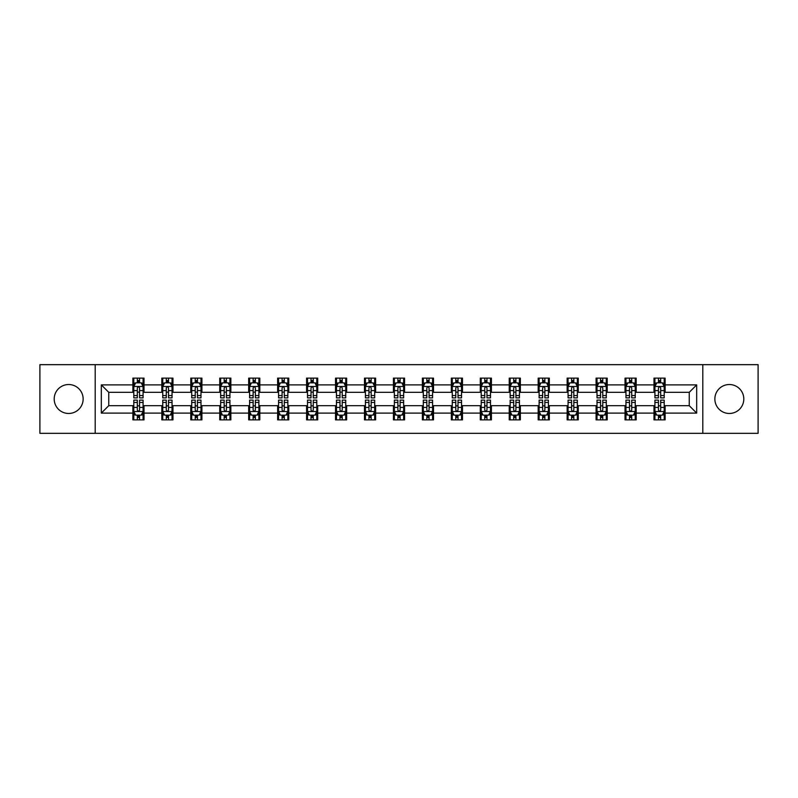 <?xml version="1.0" encoding="UTF-8"?>
<svg xmlns="http://www.w3.org/2000/svg" width="798" height="798" viewBox="0 0 798 798"><rect width="100%" height="100%" fill="white"/><g stroke="black" fill="none" stroke-linecap="round" stroke-linejoin="round"><path stroke-width="1.2" d="M729.332 384.526A14.474 14.474 0 0 0 714.858 399A14.474 14.474 0 0 0 729.332 413.474A14.474 14.474 0 0 0 743.806 399A14.474 14.474 0 0 0 729.332 384.526M68.668 384.526A14.474 14.474 0 0 0 54.194 399A14.474 14.474 0 0 0 68.668 413.474A14.474 14.474 0 0 0 83.142 399A14.474 14.474 0 0 0 68.668 384.526M702.799 433.334L758.1 433.334L758.1 364.666L702.799 364.666L702.799 433.334L95.201 433.334L95.201 364.666L39.9 364.666L39.9 433.334L95.201 433.334M702.799 364.666L95.201 364.666M665.123 384.895L665.123 378.122L653.991 378.122L653.991 384.895L636.176 384.895L636.176 378.122L625.034 378.122L625.034 384.895L607.218 384.895L607.218 378.122L596.086 378.122L596.086 384.895L578.271 384.895L578.271 378.122L567.139 378.122L567.139 384.895L549.323 384.895L549.323 378.122L538.181 378.122L538.181 384.895L520.366 384.895L520.366 378.122L509.234 378.122L509.234 384.895L491.418 384.895L491.418 378.122L480.286 378.122L480.286 384.895L462.471 384.895L462.471 378.122L451.339 378.122L451.339 384.895L433.514 384.895L433.514 378.122L422.381 378.122L422.381 384.895L404.566 384.895L404.566 378.122L393.434 378.122L393.434 384.895L375.619 384.895L375.619 378.122L364.486 378.122L364.486 384.895L346.661 384.895L346.661 378.122L335.529 378.122L335.529 384.895L317.714 384.895L317.714 378.122L306.582 378.122L306.582 384.895L288.766 384.895L288.766 378.122L277.634 378.122L277.634 384.895L259.819 384.895L259.819 378.122L248.677 378.122L248.677 384.895L230.861 384.895L230.861 378.122L219.729 378.122L219.729 384.895L201.914 384.895L201.914 378.122L190.782 378.122L190.782 384.895L172.967 384.895L172.967 378.122L161.824 378.122L161.824 384.895L144.009 384.895L144.009 378.122L132.877 378.122L132.877 384.895L101.326 384.895L101.326 413.105L108.747 405.683L132.877 405.683L132.877 419.878L144.009 419.878L144.009 405.683L161.824 405.683L161.824 419.878L172.967 419.878L172.967 405.683L190.782 405.683L190.782 419.878L201.914 419.878L201.914 405.683L219.729 405.683L219.729 419.878L230.861 419.878L230.861 405.683L248.677 405.683L248.677 419.878L259.819 419.878L259.819 405.683L277.634 405.683L277.634 419.878L288.766 419.878L288.766 405.683L306.582 405.683L306.582 419.878L317.714 419.878L317.714 405.683L335.529 405.683L335.529 419.878L346.661 419.878L346.661 405.683L364.486 405.683L364.486 419.878L375.619 419.878L375.619 405.683L393.434 405.683L393.434 419.878L404.566 419.878L404.566 405.683L422.381 405.683L422.381 419.878L433.514 419.878L433.514 405.683L451.339 405.683L451.339 419.878L462.471 419.878L462.471 405.683L480.286 405.683L480.286 419.878L491.418 419.878L491.418 405.683L509.234 405.683L509.234 419.878L520.366 419.878L520.366 405.683L538.181 405.683L538.181 419.878L549.323 419.878L549.323 405.683L567.139 405.683L567.139 419.878L578.271 419.878L578.271 405.683L596.086 405.683L596.086 419.878L607.218 419.878L607.218 405.683L625.034 405.683L625.034 419.878L636.176 419.878L636.176 405.683L653.991 405.683L653.991 419.878L665.123 419.878L665.123 405.683L689.253 405.683L689.253 392.317L665.123 392.317L665.123 384.895L696.674 384.895L696.674 413.105L665.123 413.105M653.991 413.105L636.176 413.105M625.034 413.105L607.218 413.105M596.086 413.105L578.271 413.105M567.139 413.105L549.323 413.105M538.181 413.105L520.366 413.105M509.234 413.105L491.418 413.105M480.286 413.105L462.471 413.105M451.339 413.105L433.514 413.105M422.381 413.105L404.566 413.105M393.434 413.105L375.619 413.105M364.486 413.105L346.661 413.105M335.529 413.105L317.714 413.105M306.582 413.105L288.766 413.105M277.634 413.105L259.819 413.105M248.677 413.105L230.861 413.105M219.729 413.105L201.914 413.105M190.782 413.105L172.967 413.105M161.824 413.105L144.009 413.105M132.877 413.105L101.326 413.105M653.991 384.895L653.991 392.317L636.176 392.317L636.176 384.895M625.034 384.895L625.034 392.317L607.218 392.317L607.218 384.895M596.086 384.895L596.086 392.317L578.271 392.317L578.271 384.895M567.139 384.895L567.139 392.317L549.323 392.317L549.323 384.895M538.181 384.895L538.181 392.317L520.366 392.317L520.366 384.895M509.234 384.895L509.234 392.317L491.418 392.317L491.418 384.895M480.286 384.895L480.286 392.317L462.471 392.317L462.471 384.895M451.339 384.895L451.339 392.317L433.514 392.317L433.514 384.895M422.381 384.895L422.381 392.317L404.566 392.317L404.566 384.895M393.434 384.895L393.434 392.317L375.619 392.317L375.619 384.895M364.486 384.895L364.486 392.317L346.661 392.317L346.661 384.895M335.529 384.895L335.529 392.317L317.714 392.317L317.714 384.895M306.582 384.895L306.582 392.317L288.766 392.317L288.766 384.895M277.634 384.895L277.634 392.317L259.819 392.317L259.819 384.895M248.677 384.895L248.677 392.317L230.861 392.317L230.861 384.895M219.729 384.895L219.729 392.317L201.914 392.317L201.914 384.895M190.782 384.895L190.782 392.317L172.967 392.317L172.967 384.895M161.824 384.895L161.824 392.317L144.009 392.317L144.009 384.895M132.877 384.895L132.877 392.317L108.747 392.317L101.326 384.895M108.747 392.317L108.747 405.683M696.674 413.105L689.253 405.683M689.253 392.317L696.674 384.895M132.877 382.761L133.805 382.761M137.326 382.761L139.56 382.761M143.081 382.761L144.009 382.761M132.877 392.137L133.805 392.137M137.326 392.137L139.56 392.137M143.081 392.137L144.009 392.137M132.877 405.863L133.805 405.863M137.326 405.863L139.56 405.863M143.081 405.863L144.009 405.863M132.877 415.239L133.805 415.239M137.326 415.239L139.56 415.239M143.081 415.239L144.009 415.239M161.824 405.863L162.752 405.863M166.283 405.863L168.508 405.863M172.039 405.863L172.967 405.863M161.824 415.239L162.752 415.239M166.283 415.239L168.508 415.239M172.039 415.239L172.967 415.239M161.824 382.761L162.752 382.761M166.283 382.761L168.508 382.761M172.039 382.761L172.967 382.761M161.824 392.137L162.752 392.137M166.283 392.137L168.508 392.137M172.039 392.137L172.967 392.137M190.782 405.863L191.71 405.863M195.231 405.863L197.455 405.863M200.986 405.863L201.914 405.863M190.782 415.239L191.71 415.239M195.231 415.239L197.455 415.239M200.986 415.239L201.914 415.239M190.782 382.761L191.71 382.761M195.231 382.761L197.455 382.761M200.986 382.761L201.914 382.761M190.782 392.137L191.71 392.137M195.231 392.137L197.455 392.137M200.986 392.137L201.914 392.137M219.729 405.863L220.657 405.863M224.178 405.863L226.413 405.863M229.934 405.863L230.861 405.863M219.729 415.239L220.657 415.239M224.178 415.239L226.413 415.239M229.934 415.239L230.861 415.239M219.729 382.761L220.657 382.761M224.178 382.761L226.413 382.761M229.934 382.761L230.861 382.761M219.729 392.137L220.657 392.137M224.178 392.137L226.413 392.137M229.934 392.137L230.861 392.137M248.677 405.863L249.604 405.863M253.136 405.863L255.36 405.863M258.881 405.863L259.819 405.863M248.677 415.239L249.604 415.239M253.136 415.239L255.36 415.239M258.881 415.239L259.819 415.239M248.677 382.761L249.604 382.761M253.136 382.761L255.36 382.761M258.881 382.761L259.819 382.761M248.677 392.137L249.604 392.137M253.136 392.137L255.36 392.137M258.881 392.137L259.819 392.137M277.634 405.863L278.562 405.863M282.083 405.863L284.307 405.863M287.839 405.863L288.766 405.863M277.634 415.239L278.562 415.239M282.083 415.239L284.307 415.239M287.839 415.239L288.766 415.239M277.634 382.761L278.562 382.761M282.083 382.761L284.307 382.761M287.839 382.761L288.766 382.761M277.634 392.137L278.562 392.137M282.083 392.137L284.307 392.137M287.839 392.137L288.766 392.137M306.582 405.863L307.509 405.863M311.03 405.863L313.265 405.863M316.786 405.863L317.714 405.863M306.582 415.239L307.509 415.239M311.03 415.239L313.265 415.239M316.786 415.239L317.714 415.239M306.582 382.761L307.509 382.761M311.03 382.761L313.265 382.761M316.786 382.761L317.714 382.761M306.582 392.137L307.509 392.137M311.03 392.137L313.265 392.137M316.786 392.137L317.714 392.137M335.529 405.863L336.457 405.863M339.988 405.863L342.212 405.863M345.734 405.863L346.661 405.863M335.529 415.239L336.457 415.239M339.988 415.239L342.212 415.239M345.734 415.239L346.661 415.239M335.529 382.761L336.457 382.761M339.988 382.761L342.212 382.761M345.734 382.761L346.661 382.761M335.529 392.137L336.457 392.137M339.988 392.137L342.212 392.137M345.734 392.137L346.661 392.137M364.486 405.863L365.414 405.863M368.935 405.863L371.16 405.863M374.691 405.863L375.619 405.863M364.486 415.239L365.414 415.239M368.935 415.239L371.16 415.239M374.691 415.239L375.619 415.239M364.486 382.761L365.414 382.761M368.935 382.761L371.16 382.761M374.691 382.761L375.619 382.761M364.486 392.137L365.414 392.137M368.935 392.137L371.16 392.137M374.691 392.137L375.619 392.137M393.434 405.863L394.362 405.863M397.883 405.863L400.117 405.863M403.638 405.863L404.566 405.863M393.434 415.239L394.362 415.239M397.883 415.239L400.117 415.239M403.638 415.239L404.566 415.239M393.434 382.761L394.362 382.761M397.883 382.761L400.117 382.761M403.638 382.761L404.566 382.761M393.434 392.137L394.362 392.137M397.883 392.137L400.117 392.137M403.638 392.137L404.566 392.137M422.381 405.863L423.309 405.863M426.84 405.863L429.065 405.863M432.586 405.863L433.514 405.863M422.381 415.239L423.309 415.239M426.84 415.239L429.065 415.239M432.586 415.239L433.514 415.239M422.381 382.761L423.309 382.761M426.84 382.761L429.065 382.761M432.586 382.761L433.514 382.761M422.381 392.137L423.309 392.137M426.84 392.137L429.065 392.137M432.586 392.137L433.514 392.137M451.339 405.863L452.267 405.863M455.788 405.863L458.012 405.863M461.543 405.863L462.471 405.863M451.339 415.239L452.267 415.239M455.788 415.239L458.012 415.239M461.543 415.239L462.471 415.239M451.339 382.761L452.267 382.761M455.788 382.761L458.012 382.761M461.543 382.761L462.471 382.761M451.339 392.137L452.267 392.137M455.788 392.137L458.012 392.137M461.543 392.137L462.471 392.137M480.286 405.863L481.214 405.863M484.735 405.863L486.97 405.863M490.491 405.863L491.418 405.863M480.286 415.239L481.214 415.239M484.735 415.239L486.97 415.239M490.491 415.239L491.418 415.239M480.286 382.761L481.214 382.761M484.735 382.761L486.97 382.761M490.491 382.761L491.418 382.761M480.286 392.137L481.214 392.137M484.735 392.137L486.97 392.137M490.491 392.137L491.418 392.137M509.234 405.863L510.161 405.863M513.693 405.863L515.917 405.863M519.438 405.863L520.366 405.863M509.234 415.239L510.161 415.239M513.693 415.239L515.917 415.239M519.438 415.239L520.366 415.239M509.234 382.761L510.161 382.761M513.693 382.761L515.917 382.761M519.438 382.761L520.366 382.761M509.234 392.137L510.161 392.137M513.693 392.137L515.917 392.137M519.438 392.137L520.366 392.137M538.181 405.863L539.119 405.863M542.64 405.863L544.864 405.863M548.396 405.863L549.323 405.863M538.181 415.239L539.119 415.239M542.64 415.239L544.864 415.239M548.396 415.239L549.323 415.239M538.181 382.761L539.119 382.761M542.64 382.761L544.864 382.761M548.396 382.761L549.323 382.761M538.181 392.137L539.119 392.137M542.64 392.137L544.864 392.137M548.396 392.137L549.323 392.137M567.139 405.863L568.066 405.863M571.587 405.863L573.822 405.863M577.343 405.863L578.271 405.863M567.139 415.239L568.066 415.239M571.587 415.239L573.822 415.239M577.343 415.239L578.271 415.239M567.139 382.761L568.066 382.761M571.587 382.761L573.822 382.761M577.343 382.761L578.271 382.761M567.139 392.137L568.066 392.137M571.587 392.137L573.822 392.137M577.343 392.137L578.271 392.137M596.086 405.863L597.014 405.863M600.545 405.863L602.769 405.863M606.29 405.863L607.218 405.863M596.086 415.239L597.014 415.239M600.545 415.239L602.769 415.239M606.29 415.239L607.218 415.239M596.086 382.761L597.014 382.761M600.545 382.761L602.769 382.761M606.29 382.761L607.218 382.761M596.086 392.137L597.014 392.137M600.545 392.137L602.769 392.137M606.29 392.137L607.218 392.137M625.034 405.863L625.961 405.863M629.492 405.863L631.717 405.863M635.248 405.863L636.176 405.863M625.034 415.239L625.961 415.239M629.492 415.239L631.717 415.239M635.248 415.239L636.176 415.239M625.034 382.761L625.961 382.761M629.492 382.761L631.717 382.761M635.248 382.761L636.176 382.761M625.034 392.137L625.961 392.137M629.492 392.137L631.717 392.137M635.248 392.137L636.176 392.137M653.991 405.863L654.919 405.863M658.44 405.863L660.674 405.863M664.195 405.863L665.123 405.863M653.991 415.239L654.919 415.239M658.44 415.239L660.674 415.239M664.195 415.239L665.123 415.239M653.991 382.761L654.919 382.761M658.44 382.761L660.674 382.761M664.195 382.761L665.123 382.761M653.991 392.137L654.919 392.137M658.44 392.137L660.674 392.137M664.195 392.137L665.123 392.137M139.56 380.536L137.326 380.536M143.081 395.559L139.56 395.559L139.56 397.883L143.081 397.883L143.081 386.561L141.226 382.85L135.66 382.85L133.805 386.561L133.805 397.883L137.326 397.883L137.326 395.559L133.805 395.559M133.805 386.561L133.805 378.122M143.081 386.561L143.081 378.122M137.326 382.85L137.326 378.122M139.56 378.122L139.56 382.85M139.56 395.559L139.56 387.958C138.812 386.531 138.074 386.531 137.326 387.958L137.326 395.559M137.326 417.464L139.56 417.464M133.805 402.441L137.326 402.441L137.326 400.117L133.805 400.117L133.805 411.439L135.66 415.15L141.226 415.15L143.081 411.439L143.081 400.117L139.56 400.117L139.56 402.441L143.081 402.441M143.081 411.439L143.081 419.878M133.805 411.439L133.805 419.878M139.56 415.15L139.56 419.878M137.326 419.878L137.326 415.15M137.326 402.441L137.326 410.042C138.074 411.469 138.812 411.469 139.56 410.042L139.56 402.441M168.508 380.536L166.283 380.536M172.039 395.559L168.508 395.559L168.508 397.883L172.039 397.883L172.039 386.561L170.173 382.85L164.607 382.85L162.752 386.561L162.752 397.883L166.283 397.883L166.283 395.559L162.752 395.559M162.752 386.561L162.752 378.122M172.039 386.561L172.039 378.122M166.283 382.85L166.283 378.122M168.508 378.122L168.508 382.85M168.508 395.559L168.508 387.958C167.77 386.531 167.021 386.531 166.283 387.958L166.283 395.559M197.455 380.536L195.231 380.536M200.986 395.559L197.455 395.559L197.455 397.883L200.986 397.883L200.986 386.561L199.131 382.85L193.565 382.85L191.71 386.561L191.71 397.883L195.231 397.883L195.231 395.559L191.71 395.559M191.71 386.561L191.71 378.122M200.986 386.561L200.986 378.122M195.231 382.85L195.231 378.122M197.455 378.122L197.455 382.85M197.455 395.559L197.455 387.958C196.717 386.531 195.979 386.531 195.231 387.958L195.231 395.559M166.283 417.464L168.508 417.464M162.752 402.441L166.283 402.441L166.283 400.117L162.752 400.117L162.752 411.439L164.607 415.15L170.173 415.15L172.039 411.439L172.039 400.117L168.508 400.117L168.508 402.441L172.039 402.441M172.039 411.439L172.039 419.878M162.752 411.439L162.752 419.878M168.508 415.15L168.508 419.878M166.283 419.878L166.283 415.15M166.283 402.441L166.283 410.042C167.021 411.469 167.77 411.469 168.508 410.042L168.508 402.441M195.231 417.464L197.455 417.464M191.71 402.441L195.231 402.441L195.231 400.117L191.71 400.117L191.71 411.439L193.565 415.15L199.131 415.15L200.986 411.439L200.986 400.117L197.455 400.117L197.455 402.441L200.986 402.441M200.986 411.439L200.986 419.878M191.71 411.439L191.71 419.878M197.455 415.15L197.455 419.878M195.231 419.878L195.231 415.15M195.231 402.441L195.231 410.042C195.969 411.469 196.717 411.469 197.455 410.042L197.455 402.441M226.413 380.536L224.178 380.536M229.934 395.559L226.413 395.559L226.413 397.883L229.934 397.883L229.934 386.561L228.078 382.85L222.512 382.85L220.657 386.561L220.657 397.883L224.178 397.883L224.178 395.559L220.657 395.559M220.657 386.561L220.657 378.122M229.934 386.561L229.934 378.122M224.178 382.85L224.178 378.122M226.413 378.122L226.413 382.85M226.413 395.559L226.413 387.958C225.664 386.531 224.926 386.531 224.178 387.958L224.178 395.559M255.36 380.536L253.136 380.536M258.881 395.559L255.36 395.559L255.36 397.883L258.881 397.883L258.881 386.561L257.026 382.85L251.46 382.85L249.604 386.561L249.604 397.883L253.136 397.883L253.136 395.559L249.604 395.559M249.604 386.561L249.604 378.122M258.881 386.561L258.881 378.122M253.136 382.85L253.136 378.122M255.36 378.122L255.36 382.85M255.36 395.559L255.36 387.958C254.622 386.531 253.874 386.531 253.136 387.958L253.136 395.559M284.307 380.536L282.083 380.536M287.839 395.559L284.307 395.559L284.307 397.883L287.839 397.883L287.839 386.561L285.983 382.85L280.417 382.85L278.562 386.561L278.562 397.883L282.083 397.883L282.083 395.559L278.562 395.559M278.562 386.561L278.562 378.122M287.839 386.561L287.839 378.122M282.083 382.85L282.083 378.122M284.307 378.122L284.307 382.85M284.307 395.559L284.307 387.958C283.569 386.531 282.831 386.531 282.083 387.958L282.083 395.559M224.178 417.464L226.413 417.464M220.657 402.441L224.178 402.441L224.178 400.117L220.657 400.117L220.657 411.439L222.512 415.15L228.078 415.15L229.934 411.439L229.934 400.117L226.413 400.117L226.413 402.441L229.934 402.441M229.934 411.439L229.934 419.878M220.657 411.439L220.657 419.878M226.413 415.15L226.413 419.878M224.178 419.878L224.178 415.15M224.178 402.441L224.178 410.042C224.926 411.469 225.664 411.469 226.413 410.042L226.413 402.441M253.136 417.464L255.36 417.464M249.604 402.441L253.136 402.441L253.136 400.117L249.604 400.117L249.604 411.439L251.46 415.15L257.026 415.15L258.881 411.439L258.881 400.117L255.36 400.117L255.36 402.441L258.881 402.441M258.881 411.439L258.881 419.878M249.604 411.439L249.604 419.878M255.36 415.15L255.36 419.878M253.136 419.878L253.136 415.15M253.136 402.441L253.136 410.042C253.874 411.469 254.612 411.469 255.36 410.042L255.36 402.441M282.083 417.464L284.307 417.464M278.562 402.441L282.083 402.441L282.083 400.117L278.562 400.117L278.562 411.439L280.417 415.15L285.983 415.15L287.839 411.439L287.839 400.117L284.307 400.117L284.307 402.441L287.839 402.441M287.839 411.439L287.839 419.878M278.562 411.439L278.562 419.878M284.307 415.15L284.307 419.878M282.083 419.878L282.083 415.15M282.083 402.441L282.083 410.042C282.821 411.469 283.569 411.469 284.307 410.042L284.307 402.441M313.265 380.536L311.03 380.536M316.786 395.559L313.265 395.559L313.265 397.883L316.786 397.883L316.786 386.561L314.931 382.85L309.365 382.85L307.509 386.561L307.509 397.883L311.03 397.883L311.03 395.559L307.509 395.559M307.509 386.561L307.509 378.122M316.786 386.561L316.786 378.122M311.03 382.85L311.03 378.122M313.265 378.122L313.265 382.85M313.265 395.559L313.265 387.958C312.517 386.531 311.779 386.531 311.03 387.958L311.03 395.559M311.03 417.464L313.265 417.464M307.509 402.441L311.03 402.441L311.03 400.117L307.509 400.117L307.509 411.439L309.365 415.15L314.931 415.15L316.786 411.439L316.786 400.117L313.265 400.117L313.265 402.441L316.786 402.441M316.786 411.439L316.786 419.878M307.509 411.439L307.509 419.878M313.265 415.15L313.265 419.878M311.03 419.878L311.03 415.15M311.03 402.441L311.03 410.042C311.779 411.469 312.517 411.469 313.265 410.042L313.265 402.441M342.212 380.536L339.988 380.536M345.734 395.559L342.212 395.559L342.212 397.883L345.734 397.883L345.734 386.561L343.878 382.85L338.312 382.85L336.457 386.561L336.457 397.883L339.988 397.883L339.988 395.559L336.457 395.559M336.457 386.561L336.457 378.122M345.734 386.561L345.734 378.122M339.988 382.85L339.988 378.122M342.212 378.122L342.212 382.85M342.212 395.559L342.212 387.958C341.474 386.531 340.726 386.531 339.988 387.958L339.988 395.559M339.988 417.464L342.212 417.464M336.457 402.441L339.988 402.441L339.988 400.117L336.457 400.117L336.457 411.439L338.312 415.15L343.878 415.15L345.734 411.439L345.734 400.117L342.212 400.117L342.212 402.441L345.734 402.441M345.734 411.439L345.734 419.878M336.457 411.439L336.457 419.878M342.212 415.15L342.212 419.878M339.988 419.878L339.988 415.15M339.988 402.441L339.988 410.042C340.726 411.469 341.464 411.469 342.212 410.042L342.212 402.441M371.16 380.536L368.935 380.536M374.691 395.559L371.16 395.559L371.16 397.883L374.691 397.883L374.691 386.561L372.836 382.85L367.27 382.85L365.414 386.561L365.414 397.883L368.935 397.883L368.935 395.559L365.414 395.559M365.414 386.561L365.414 378.122M374.691 386.561L374.691 378.122M368.935 382.85L368.935 378.122M371.16 378.122L371.16 382.85M371.16 395.559L371.16 387.958C370.422 386.531 369.683 386.531 368.935 387.958L368.935 395.559M368.935 417.464L371.16 417.464M365.414 402.441L368.935 402.441L368.935 400.117L365.414 400.117L365.414 411.439L367.27 415.15L372.836 415.15L374.691 411.439L374.691 400.117L371.16 400.117L371.16 402.441L374.691 402.441M374.691 411.439L374.691 419.878M365.414 411.439L365.414 419.878M371.16 415.15L371.16 419.878M368.935 419.878L368.935 415.15M368.935 402.441L368.935 410.042C369.674 411.469 370.422 411.469 371.16 410.042L371.16 402.441M400.117 380.536L397.883 380.536M403.638 395.559L400.117 395.559L400.117 397.883L403.638 397.883L403.638 386.561L401.783 382.85L396.217 382.85L394.362 386.561L394.362 397.883L397.883 397.883L397.883 395.559L394.362 395.559M394.362 386.561L394.362 378.122M403.638 386.561L403.638 378.122M397.883 382.85L397.883 378.122M400.117 378.122L400.117 382.85M400.117 395.559L400.117 387.958C399.369 386.531 398.631 386.531 397.883 387.958L397.883 395.559M397.883 417.464L400.117 417.464M394.362 402.441L397.883 402.441L397.883 400.117L394.362 400.117L394.362 411.439L396.217 415.15L401.783 415.15L403.638 411.439L403.638 400.117L400.117 400.117L400.117 402.441L403.638 402.441M403.638 411.439L403.638 419.878M394.362 411.439L394.362 419.878M400.117 415.15L400.117 419.878M397.883 419.878L397.883 415.15M397.883 402.441L397.883 410.042C398.631 411.469 399.369 411.469 400.117 410.042L400.117 402.441M429.065 380.536L426.84 380.536M432.586 395.559L429.065 395.559L429.065 397.883L432.586 397.883L432.586 386.561L430.73 382.85L425.164 382.85L423.309 386.561L423.309 397.883L426.84 397.883L426.84 395.559L423.309 395.559M423.309 386.561L423.309 378.122M432.586 386.561L432.586 378.122M426.84 382.85L426.84 378.122M429.065 378.122L429.065 382.85M429.065 395.559L429.065 387.958C428.327 386.531 427.578 386.531 426.84 387.958L426.84 395.559M426.84 417.464L429.065 417.464M423.309 402.441L426.84 402.441L426.84 400.117L423.309 400.117L423.309 411.439L425.164 415.15L430.73 415.15L432.586 411.439L432.586 400.117L429.065 400.117L429.065 402.441L432.586 402.441M432.586 411.439L432.586 419.878M423.309 411.439L423.309 419.878M429.065 415.15L429.065 419.878M426.84 419.878L426.84 415.15M426.84 402.441L426.84 410.042C427.578 411.469 428.317 411.469 429.065 410.042L429.065 402.441M458.012 380.536L455.788 380.536M461.543 395.559L458.012 395.559L458.012 397.883L461.543 397.883L461.543 386.561L459.688 382.85L454.122 382.85L452.267 386.561L452.267 397.883L455.788 397.883L455.788 395.559L452.267 395.559M452.267 386.561L452.267 378.122M461.543 386.561L461.543 378.122M455.788 382.85L455.788 378.122M458.012 378.122L458.012 382.85M458.012 395.559L458.012 387.958C457.274 386.531 456.536 386.531 455.788 387.958L455.788 395.559M455.788 417.464L458.012 417.464M452.267 402.441L455.788 402.441L455.788 400.117L452.267 400.117L452.267 411.439L454.122 415.15L459.688 415.15L461.543 411.439L461.543 400.117L458.012 400.117L458.012 402.441L461.543 402.441M461.543 411.439L461.543 419.878M452.267 411.439L452.267 419.878M458.012 415.15L458.012 419.878M455.788 419.878L455.788 415.15M455.788 402.441L455.788 410.042C456.526 411.469 457.274 411.469 458.012 410.042L458.012 402.441M486.97 380.536L484.735 380.536M490.491 395.559L486.97 395.559L486.97 397.883L490.491 397.883L490.491 386.561L488.635 382.85L483.069 382.85L481.214 386.561L481.214 397.883L484.735 397.883L484.735 395.559L481.214 395.559M481.214 386.561L481.214 378.122M490.491 386.561L490.491 378.122M484.735 382.85L484.735 378.122M486.97 378.122L486.97 382.85M486.97 395.559L486.97 387.958C486.221 386.531 485.483 386.531 484.735 387.958L484.735 395.559M484.735 417.464L486.97 417.464M481.214 402.441L484.735 402.441L484.735 400.117L481.214 400.117L481.214 411.439L483.069 415.15L488.635 415.15L490.491 411.439L490.491 400.117L486.97 400.117L486.97 402.441L490.491 402.441M490.491 411.439L490.491 419.878M481.214 411.439L481.214 419.878M486.97 415.15L486.97 419.878M484.735 419.878L484.735 415.15M484.735 402.441L484.735 410.042C485.483 411.469 486.221 411.469 486.97 410.042L486.97 402.441M515.917 380.536L513.693 380.536M519.438 395.559L515.917 395.559L515.917 397.883L519.438 397.883L519.438 386.561L517.583 382.85L512.017 382.85L510.161 386.561L510.161 397.883L513.693 397.883L513.693 395.559L510.161 395.559M510.161 386.561L510.161 378.122M519.438 386.561L519.438 378.122M513.693 382.85L513.693 378.122M515.917 378.122L515.917 382.85M515.917 395.559L515.917 387.958C515.179 386.531 514.431 386.531 513.693 387.958L513.693 395.559M513.693 417.464L515.917 417.464M510.161 402.441L513.693 402.441L513.693 400.117L510.161 400.117L510.161 411.439L512.017 415.15L517.583 415.15L519.438 411.439L519.438 400.117L515.917 400.117L515.917 402.441L519.438 402.441M519.438 411.439L519.438 419.878M510.161 411.439L510.161 419.878M515.917 415.15L515.917 419.878M513.693 419.878L513.693 415.15M513.693 402.441L513.693 410.042C514.431 411.469 515.169 411.469 515.917 410.042L515.917 402.441M544.864 380.536L542.64 380.536M548.396 395.559L544.864 395.559L544.864 397.883L548.396 397.883L548.396 386.561L546.54 382.85L540.974 382.85L539.119 386.561L539.119 397.883L542.64 397.883L542.64 395.559L539.119 395.559M539.119 386.561L539.119 378.122M548.396 386.561L548.396 378.122M542.64 382.85L542.64 378.122M544.864 378.122L544.864 382.85M544.864 395.559L544.864 387.958C544.126 386.531 543.388 386.531 542.64 387.958L542.64 395.559M542.64 417.464L544.864 417.464M539.119 402.441L542.64 402.441L542.64 400.117L539.119 400.117L539.119 411.439L540.974 415.15L546.54 415.15L548.396 411.439L548.396 400.117L544.864 400.117L544.864 402.441L548.396 402.441M548.396 411.439L548.396 419.878M539.119 411.439L539.119 419.878M544.864 415.15L544.864 419.878M542.64 419.878L542.64 415.15M542.64 402.441L542.64 410.042C543.378 411.469 544.126 411.469 544.864 410.042L544.864 402.441M573.822 380.536L571.587 380.536M577.343 395.559L573.822 395.559L573.822 397.883L577.343 397.883L577.343 386.561L575.488 382.85L569.922 382.85L568.066 386.561L568.066 397.883L571.587 397.883L571.587 395.559L568.066 395.559M568.066 386.561L568.066 378.122M577.343 386.561L577.343 378.122M571.587 382.85L571.587 378.122M573.822 378.122L573.822 382.85M573.822 395.559L573.822 387.958C573.074 386.531 572.336 386.531 571.587 387.958L571.587 395.559M571.587 417.464L573.822 417.464M568.066 402.441L571.587 402.441L571.587 400.117L568.066 400.117L568.066 411.439L569.922 415.15L575.488 415.15L577.343 411.439L577.343 400.117L573.822 400.117L573.822 402.441L577.343 402.441M577.343 411.439L577.343 419.878M568.066 411.439L568.066 419.878M573.822 415.15L573.822 419.878M571.587 419.878L571.587 415.15M571.587 402.441L571.587 410.042C572.336 411.469 573.074 411.469 573.822 410.042L573.822 402.441M602.769 380.536L600.545 380.536M606.29 395.559L602.769 395.559L602.769 397.883L606.29 397.883L606.29 386.561L604.435 382.85L598.869 382.85L597.014 386.561L597.014 397.883L600.545 397.883L600.545 395.559L597.014 395.559M597.014 386.561L597.014 378.122M606.29 386.561L606.29 378.122M600.545 382.85L600.545 378.122M602.769 378.122L602.769 382.85M602.769 395.559L602.769 387.958C602.031 386.531 601.283 386.531 600.545 387.958L600.545 395.559M600.545 417.464L602.769 417.464M597.014 402.441L600.545 402.441L600.545 400.117L597.014 400.117L597.014 411.439L598.869 415.15L604.435 415.15L606.29 411.439L606.29 400.117L602.769 400.117L602.769 402.441L606.29 402.441M606.29 411.439L606.29 419.878M597.014 411.439L597.014 419.878M602.769 415.15L602.769 419.878M600.545 419.878L600.545 415.15M600.545 402.441L600.545 410.042C601.283 411.469 602.021 411.469 602.769 410.042L602.769 402.441M631.717 380.536L629.492 380.536M635.248 395.559L631.717 395.559L631.717 397.883L635.248 397.883L635.248 386.561L633.393 382.85L627.827 382.85L625.961 386.561L625.961 397.883L629.492 397.883L629.492 395.559L625.961 395.559M625.961 386.561L625.961 378.122M635.248 386.561L635.248 378.122M629.492 382.85L629.492 378.122M631.717 378.122L631.717 382.85M631.717 395.559L631.717 387.958C630.979 386.531 630.23 386.531 629.492 387.958L629.492 395.559M629.492 417.464L631.717 417.464M625.961 402.441L629.492 402.441L629.492 400.117L625.961 400.117L625.961 411.439L627.827 415.15L633.393 415.15L635.248 411.439L635.248 400.117L631.717 400.117L631.717 402.441L635.248 402.441M635.248 411.439L635.248 419.878M625.961 411.439L625.961 419.878M631.717 415.15L631.717 419.878M629.492 419.878L629.492 415.15M629.492 402.441L629.492 410.042C630.23 411.469 630.979 411.469 631.717 410.042L631.717 402.441M660.674 380.536L658.44 380.536M664.195 395.559L660.674 395.559L660.674 397.883L664.195 397.883L664.195 386.561L662.34 382.85L656.774 382.85L654.919 386.561L654.919 397.883L658.44 397.883L658.44 395.559L654.919 395.559M654.919 386.561L654.919 378.122M664.195 386.561L664.195 378.122M658.44 382.85L658.44 378.122M660.674 378.122L660.674 382.85M660.674 395.559L660.674 387.958C659.926 386.531 659.188 386.531 658.44 387.958L658.44 395.559M658.44 417.464L660.674 417.464M654.919 402.441L658.44 402.441L658.44 400.117L654.919 400.117L654.919 411.439L656.774 415.15L662.34 415.15L664.195 411.439L664.195 400.117L660.674 400.117L660.674 402.441L664.195 402.441M664.195 411.439L664.195 419.878M654.919 411.439L654.919 419.878M660.674 415.15L660.674 419.878M658.44 419.878L658.44 415.15M658.44 402.441L658.44 410.042C659.188 411.469 659.926 411.469 660.674 410.042L660.674 402.441M143.042 386.471L133.855 386.471M133.805 383.08L135.55 383.08M141.336 383.08L143.081 383.08M137.326 390.581L133.805 390.581M143.081 390.581L139.56 390.581M139.56 381.713L137.326 381.713M133.855 411.529L143.042 411.529M143.081 414.92L141.336 414.92M135.55 414.92L133.805 414.92M139.56 407.419L143.081 407.419M133.805 407.419L137.326 407.419M137.326 416.287L139.56 416.287M171.989 386.471L162.802 386.471M162.752 383.08L164.498 383.08M170.293 383.08L172.039 383.08M166.283 390.581L162.752 390.581M172.039 390.581L168.508 390.581M168.508 381.713L166.283 381.713M200.936 386.471L191.749 386.471M191.71 383.08L193.445 383.08M199.241 383.08L200.986 383.08M195.231 390.581L191.71 390.581M200.986 390.581L197.455 390.581M197.455 381.713L195.231 381.713M162.802 411.529L171.989 411.529M172.039 414.92L170.293 414.92M164.498 414.92L162.752 414.92M168.508 407.419L172.039 407.419M162.752 407.419L166.283 407.419M166.283 416.287L168.508 416.287M191.749 411.529L200.936 411.529M200.986 414.92L199.241 414.92M193.445 414.92L191.71 414.92M197.455 407.419L200.986 407.419M191.71 407.419L195.231 407.419M195.231 416.287L197.455 416.287M229.894 386.471L220.707 386.471M220.657 383.08L222.403 383.08M228.188 383.08L229.934 383.08M224.178 390.581L220.657 390.581M229.934 390.581L226.413 390.581M226.413 381.713L224.178 381.713M258.841 386.471L249.654 386.471M249.604 383.08L251.35 383.08M257.146 383.08L258.881 383.08M253.136 390.581L249.604 390.581M258.881 390.581L255.36 390.581M255.36 381.713L253.136 381.713M287.789 386.471L278.602 386.471M278.562 383.08L280.298 383.08M286.093 383.08L287.839 383.08M282.083 390.581L278.562 390.581M287.839 390.581L284.307 390.581M284.307 381.713L282.083 381.713M220.707 411.529L229.894 411.529M229.934 414.92L228.188 414.92M222.403 414.92L220.657 414.92M226.413 407.419L229.934 407.419M220.657 407.419L224.178 407.419M224.178 416.287L226.413 416.287M249.654 411.529L258.841 411.529M258.881 414.92L257.146 414.92M251.35 414.92L249.604 414.92M255.36 407.419L258.881 407.419M249.604 407.419L253.136 407.419M253.136 416.287L255.36 416.287M278.602 411.529L287.789 411.529M287.839 414.92L286.093 414.92M280.298 414.92L278.562 414.92M284.307 407.419L287.839 407.419M278.562 407.419L282.083 407.419M282.083 416.287L284.307 416.287M316.736 386.471L307.559 386.471M307.509 383.08L309.255 383.08M315.04 383.08L316.786 383.08M311.03 390.581L307.509 390.581M316.786 390.581L313.265 390.581M313.265 381.713L311.03 381.713M307.559 411.529L316.736 411.529M316.786 414.92L315.04 414.92M309.255 414.92L307.509 414.92M313.265 407.419L316.786 407.419M307.509 407.419L311.03 407.419M311.03 416.287L313.265 416.287M345.694 386.471L336.507 386.471M336.457 383.08L338.202 383.08M343.998 383.08L345.734 383.08M339.988 390.581L336.457 390.581M345.734 390.581L342.212 390.581M342.212 381.713L339.988 381.713M336.507 411.529L345.694 411.529M345.734 414.92L343.998 414.92M338.202 414.92L336.457 414.92M342.212 407.419L345.734 407.419M336.457 407.419L339.988 407.419M339.988 416.287L342.212 416.287M374.641 386.471L365.454 386.471M365.414 383.08L367.15 383.08M372.945 383.08L374.691 383.08M368.935 390.581L365.414 390.581M374.691 390.581L371.16 390.581M371.16 381.713L368.935 381.713M365.454 411.529L374.641 411.529M374.691 414.92L372.945 414.92M367.15 414.92L365.414 414.92M371.16 407.419L374.691 407.419M365.414 407.419L368.935 407.419M368.935 416.287L371.16 416.287M403.589 386.471L394.411 386.471M394.362 383.08L396.107 383.08M401.893 383.08L403.638 383.08M397.883 390.581L394.362 390.581M403.638 390.581L400.117 390.581M400.117 381.713L397.883 381.713M394.411 411.529L403.589 411.529M403.638 414.92L401.893 414.92M396.107 414.92L394.362 414.92M400.117 407.419L403.638 407.419M394.362 407.419L397.883 407.419M397.883 416.287L400.117 416.287M432.546 386.471L423.359 386.471M423.309 383.08L425.055 383.08M430.85 383.08L432.586 383.08M426.84 390.581L423.309 390.581M432.586 390.581L429.065 390.581M429.065 381.713L426.84 381.713M423.359 411.529L432.546 411.529M432.586 414.92L430.85 414.92M425.055 414.92L423.309 414.92M429.065 407.419L432.586 407.419M423.309 407.419L426.84 407.419M426.84 416.287L429.065 416.287M461.493 386.471L452.306 386.471M452.267 383.08L454.002 383.08M459.798 383.08L461.543 383.08M455.788 390.581L452.267 390.581M461.543 390.581L458.012 390.581M458.012 381.713L455.788 381.713M452.306 411.529L461.493 411.529M461.543 414.92L459.798 414.92M454.002 414.92L452.267 414.92M458.012 407.419L461.543 407.419M452.267 407.419L455.788 407.419M455.788 416.287L458.012 416.287M490.441 386.471L481.264 386.471M481.214 383.08L482.96 383.08M488.745 383.08L490.491 383.08M484.735 390.581L481.214 390.581M490.491 390.581L486.97 390.581M486.97 381.713L484.735 381.713M481.264 411.529L490.441 411.529M490.491 414.92L488.745 414.92M482.96 414.92L481.214 414.92M486.97 407.419L490.491 407.419M481.214 407.419L484.735 407.419M484.735 416.287L486.97 416.287M519.398 386.471L510.211 386.471M510.161 383.08L511.907 383.08M517.702 383.08L519.438 383.08M513.693 390.581L510.161 390.581M519.438 390.581L515.917 390.581M515.917 381.713L513.693 381.713M510.211 411.529L519.398 411.529M519.438 414.92L517.702 414.92M511.907 414.92L510.161 414.92M515.917 407.419L519.438 407.419M510.161 407.419L513.693 407.419M513.693 416.287L515.917 416.287M548.346 386.471L539.159 386.471M539.119 383.08L540.854 383.08M546.65 383.08L548.396 383.08M542.64 390.581L539.119 390.581M548.396 390.581L544.864 390.581M544.864 381.713L542.64 381.713M539.159 411.529L548.346 411.529M548.396 414.92L546.65 414.92M540.854 414.92L539.119 414.92M544.864 407.419L548.396 407.419M539.119 407.419L542.64 407.419M542.64 416.287L544.864 416.287M577.293 386.471L568.106 386.471M568.066 383.08L569.812 383.08M575.597 383.08L577.343 383.08M571.587 390.581L568.066 390.581M577.343 390.581L573.822 390.581M573.822 381.713L571.587 381.713M568.106 411.529L577.293 411.529M577.343 414.92L575.597 414.92M569.812 414.92L568.066 414.92M573.822 407.419L577.343 407.419M568.066 407.419L571.587 407.419M571.587 416.287L573.822 416.287M606.251 386.471L597.064 386.471M597.014 383.08L598.759 383.08M604.555 383.08L606.29 383.08M600.545 390.581L597.014 390.581M606.29 390.581L602.769 390.581M602.769 381.713L600.545 381.713M597.064 411.529L606.251 411.529M606.29 414.92L604.555 414.92M598.759 414.92L597.014 414.92M602.769 407.419L606.29 407.419M597.014 407.419L600.545 407.419M600.545 416.287L602.769 416.287M635.198 386.471L626.011 386.471M625.961 383.08L627.707 383.08M633.502 383.08L635.248 383.08M629.492 390.581L625.961 390.581M635.248 390.581L631.717 390.581M631.717 381.713L629.492 381.713M626.011 411.529L635.198 411.529M635.248 414.92L633.502 414.92M627.707 414.92L625.961 414.92M631.717 407.419L635.248 407.419M625.961 407.419L629.492 407.419M629.492 416.287L631.717 416.287M664.145 386.471L654.959 386.471M654.919 383.08L656.664 383.08M662.45 383.08L664.195 383.08M658.44 390.581L654.919 390.581M664.195 390.581L660.674 390.581M660.674 381.713L658.44 381.713M654.959 411.529L664.145 411.529M664.195 414.92L662.45 414.92M656.664 414.92L654.919 414.92M660.674 407.419L664.195 407.419M654.919 407.419L658.44 407.419M658.44 416.287L660.674 416.287"/></g></svg>
